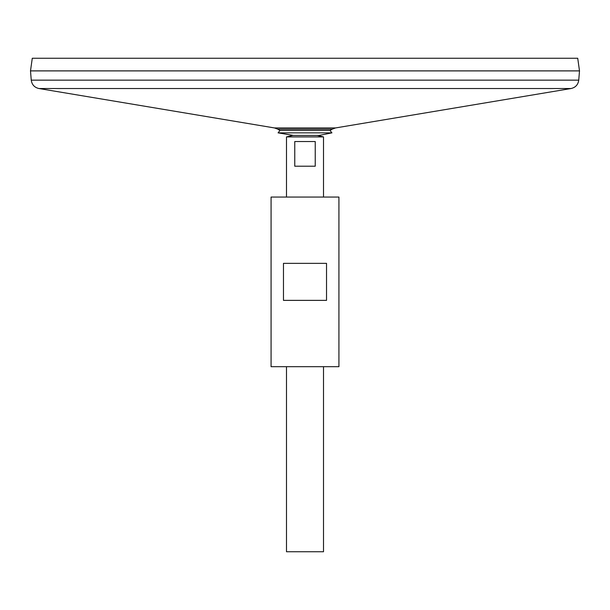<?xml version="1.0" encoding="UTF-8"?>
<svg xmlns="http://www.w3.org/2000/svg" width="610" height="610" viewBox="0 0 610 610"><rect width="100%" height="100%" fill="white"/><g stroke="black" fill="none" stroke-linecap="round" stroke-linejoin="round"><path stroke-width="0.91" d="M31.255 80.154L578.745 80.154L579.5 70.905L30.5 70.905L31.255 80.154C31.918 84.698 34.48 87.489 38.956 88.526L274.477 127.94L277.741 129.152L332.259 129.152A52.651 52.651 0 0 1 330.002 130.441L331.924 132.85L319.137 135.435L292.693 135.435M30.5 70.874L579.5 70.874L577.723 58.255L32.277 58.255L30.5 70.874M286.494 366.686L286.494 551.745L323.506 551.745L323.506 366.686M286.494 197.053L286.494 136.907L323.506 136.907L323.506 197.053M315.233 141.535L315.233 166.21L294.767 166.21L294.767 141.535L315.233 141.535M277.741 129.152A52.651 52.651 0 0 0 279.998 130.441L278.076 132.85L292.975 135.367L286.494 136.907M279.998 130.441L330.002 130.441M278.076 132.85L331.924 132.85M271.076 366.686L338.924 366.686L338.924 197.053L271.076 197.053L271.076 366.686M283.467 300.372L283.467 263.36L326.533 263.36L326.533 300.372L283.467 300.372M274.477 127.94L335.523 127.94L332.259 129.152M38.956 88.526L571.044 88.526L335.523 127.94M578.745 80.154C578.082 84.698 575.52 87.489 571.044 88.526M319.137 135.435L317.307 135.435L323.506 136.907"/></g></svg>
